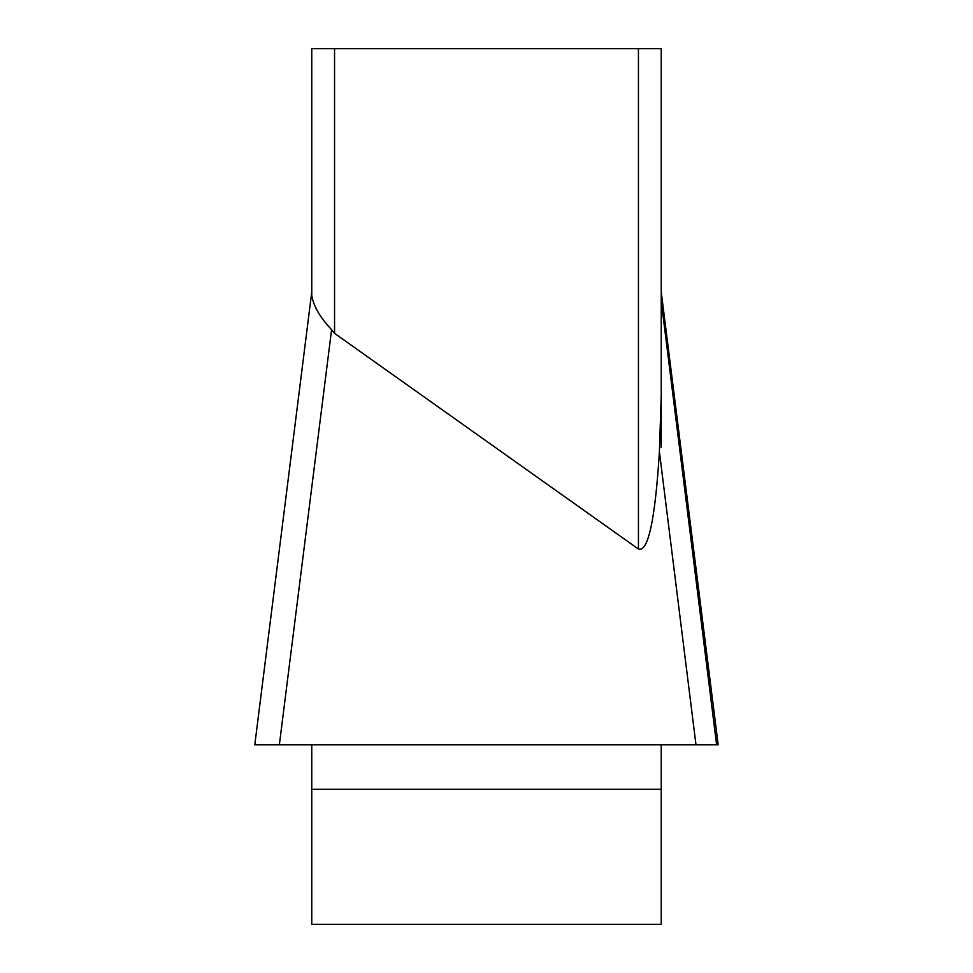 <?xml version="1.0" encoding="UTF-8"?>
<svg xmlns="http://www.w3.org/2000/svg" width="973" height="973" viewBox="0 0 973 973"><rect width="100%" height="100%" fill="white"/><g stroke="black" fill="none" stroke-linecap="round" stroke-linejoin="round"><path stroke-width="1.46" d="M311.761 295.415L311.761 48.65L311.761 292.009L254.792 744.807L695.987 744.807L659.402 451.776C655.157 519.874 648.176 552.311 638.446 549.052L334.554 333.35L331.598 329.677C320.068 317.514 313.452 306.094 311.761 295.415M311.761 744.807L311.761 924.35L661.239 924.35L661.239 744.807M661.239 447.325L661.239 301.277L716.615 744.807L695.987 744.807L718.208 744.807L256.398 744.807L718.196 744.807L661.239 292.009L661.239 301.107L716.627 744.698M311.761 48.65L661.239 48.65L661.239 395.585L659.402 451.776M280.565 744.807L256.386 744.807M692.435 744.807L276.527 744.807M638.446 549.052L638.446 48.65M334.554 48.65L334.554 333.35M661.239 789.31L311.761 789.31M331.598 329.677L279.36 744.807"/></g></svg>
